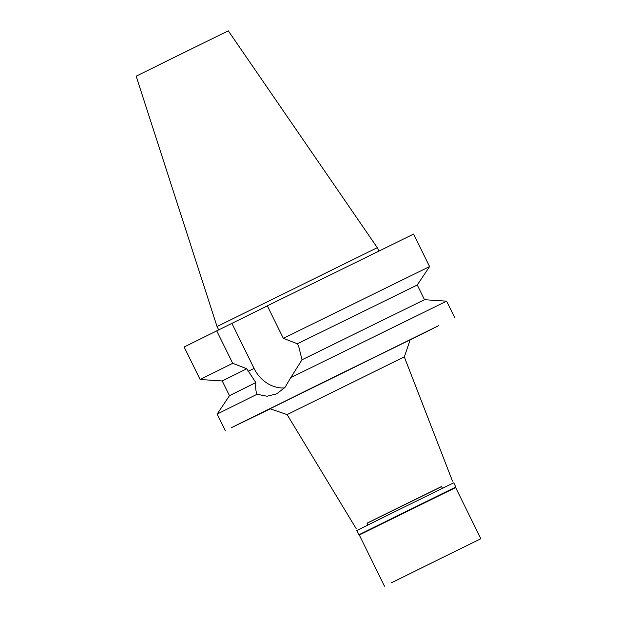 <?xml version="1.0" encoding="UTF-8"?>
<svg xmlns="http://www.w3.org/2000/svg" width="617" height="617" viewBox="0 0 617 617"><rect width="100%" height="100%" fill="white"/><g stroke="black" fill="none" stroke-linecap="round" stroke-linejoin="round"><path stroke-width="0.93" d="M442.474 488.286L441.602 486.504L394.386 509.657L367.03 523.193L367.909 524.974M367.053 523.247L441.625 486.558M396.029 360.945L404.32 356.927L410.151 339.813L269.999 408.77L287.113 414.601L396.029 360.945M270.231 408.855L231.344 427.712L309.51 389.088L438.564 325.699L410.066 340.044M446.6 301.173L290.769 377.619L302.022 359.773L424.504 299.708L446.6 301.173L454.798 317.84M255.824 382.563L229.47 395.674L222.228 380.959L246.761 368.742L255.824 382.563C255.438 387.962 255.854 391.857 257.058 394.255L267.022 396.237L276.64 393.893L284.985 387.407L290.769 377.619M284.506 387.939A32.863 28.228 64 0 1 254.088 368.457L231.899 323.377L184.136 346.993L200.132 379.494L232.686 363.297L216.698 330.797M302.022 359.773L298.697 346.422L297.394 343.769L283.311 338.317L267.323 305.824L413.591 234.09L429.579 266.59L283.311 338.317M257.058 394.255L217.145 414.076L225.352 430.743M267.354 305.885L231.899 323.377M424.504 299.708L417.262 284.992L297.394 343.769M246.761 368.742L232.686 363.297M217.037 326.532L136.164 76.192L169.968 59.463L228.305 30.85L377.303 247.672L217.037 326.532L218.665 329.84M448.968 490.376L455.832 487.052L455.662 487.561L359.295 534.985L358.778 534.808L448.968 490.376M455.832 487.052L453.75 482.803L392.289 512.943L356.688 530.566L358.778 534.808M417.485 569.923L450.325 553.75L417.485 569.923M391.286 582.849L480.836 538.734L391.286 582.849M248.073 371.395L254.088 368.457M452.5 481.137L404.32 356.927M356.132 528.561L287.113 414.601M229.47 395.674L217.145 414.076M417.262 284.992L429.579 266.59M222.228 380.959L200.132 379.494M377.303 247.672L378.931 250.965M455.662 487.561L480.836 538.734M359.295 534.985L384.468 586.15"/></g></svg>
